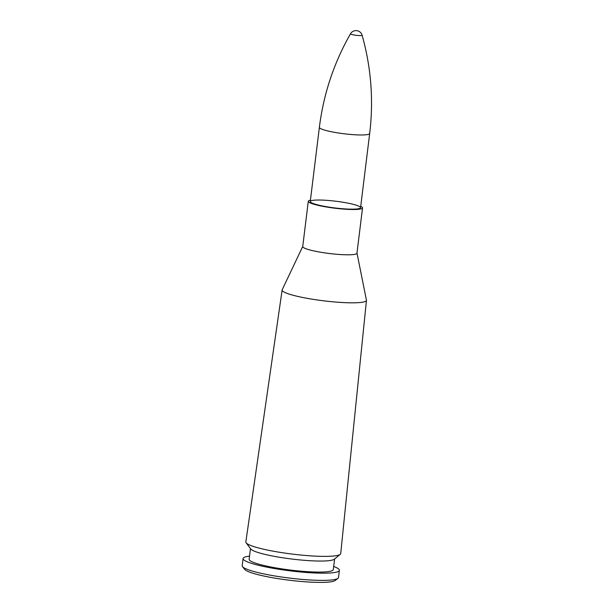 <?xml version="1.0" encoding="UTF-8"?>
<svg xmlns="http://www.w3.org/2000/svg" width="613" height="613" viewBox="0 0 613 613"><rect width="100%" height="100%" fill="white"/><g stroke="black" fill="none" stroke-linecap="round" stroke-linejoin="round"><path stroke-width="0.92" d="M356.996 253.131L366.459 300.324L340.721 553.57A47.799 6.398 -173 0 1 340.238 554.351A47.799 6.398 -173 0 1 305.672 555.478A47.799 6.398 -173 0 1 256.165 547.302A47.799 6.398 -173 0 1 246.127 542.796A47.799 6.398 -173 0 1 245.844 541.923L282.133 289.972A42.481 5.686 7 0 0 291.313 294.761A42.481 5.686 7 0 0 337.939 302.232A42.481 5.686 7 0 0 366.459 300.324A42.481 5.686 7 0 0 366.467 300.209M315.741 204.351A25.34 3.394 -173 0 1 310.262 201.508A25.34 3.394 -173 0 1 335.832 201.225A25.34 3.394 -173 0 1 360.567 207.684A25.34 3.394 -173 0 1 343.525 208.811A25.34 3.394 -173 0 1 315.741 204.351M360.735 206.32A27.332 3.663 -173 0 1 362.544 207.93A27.332 3.663 -173 0 1 344.161 209.14A27.332 3.663 -173 0 1 314.193 204.336A27.332 3.663 -173 0 1 308.293 201.263A27.332 3.663 -173 0 1 310.431 200.144M340.238 554.351L334.238 559.248A42.397 5.678 -173 0 1 303.581 560.251A42.397 5.678 -173 0 1 259.667 552.995A42.397 5.678 -173 0 1 250.763 548.995L246.127 542.796M334.621 558.926L333.311 569.6A42.397 5.678 -173 0 1 304.791 571.485A42.397 5.678 -173 0 1 258.311 564.029A42.397 5.678 -173 0 1 249.154 559.271L250.464 548.597M333.702 566.466A48.511 6.498 -173 0 1 339.38 570.343A48.511 6.498 -173 0 1 306.745 572.504A48.511 6.498 -173 0 1 253.567 563.968A48.511 6.498 -173 0 1 243.085 558.52A48.511 6.498 -173 0 1 249.537 556.137M339.38 570.343L338.499 577.553A48.511 6.498 -173 0 1 337.947 578.365A48.511 6.498 -173 0 1 302.738 579.454A48.511 6.498 -173 0 1 252.686 571.178A48.511 6.498 -173 0 1 242.541 566.65A48.511 6.498 -173 0 1 242.204 565.73L243.085 558.52M337.947 578.365L335.181 580.488A45.998 6.161 -173 0 1 301.795 581.522A45.998 6.161 -173 0 1 254.326 573.668A45.998 6.161 -173 0 1 244.71 569.377L242.541 566.65M362.099 35.209A6.337 6.337 0 0 0 350.506 33.784L350.506 33.784A5.846 0.782 7 0 0 356.199 35.316A5.846 0.782 7 0 0 362.099 35.209L362.099 35.209C371.164 67.422 373.692 100.187 369.677 133.504L360.567 207.684M366.451 300.079A42.481 5.686 -173 0 1 338.767 302.286A42.481 5.686 -173 0 1 291.313 294.753A42.481 5.686 -173 0 1 282.202 289.734L282.133 289.972A42.481 5.686 7 0 1 282.156 289.857M308.63 249.621A27.332 3.663 7 0 0 338.667 254.433A27.332 3.663 7 0 0 356.988 253.192A27.332 3.663 -173 0 1 338.598 254.418A27.332 3.663 -173 0 1 308.638 249.614A27.332 3.663 -173 0 1 302.73 246.549A27.332 3.663 7 0 0 308.63 249.621M350.506 33.784C333.909 62.848 323.534 94.027 319.373 127.328A25.34 3.394 7 0 0 344.108 133.78A25.34 3.394 7 0 0 369.677 133.504M302.738 246.464L282.202 289.734M356.973 253.046L362.544 207.93M308.293 201.263L302.73 246.549M319.373 127.328L310.262 201.508"/></g></svg>
